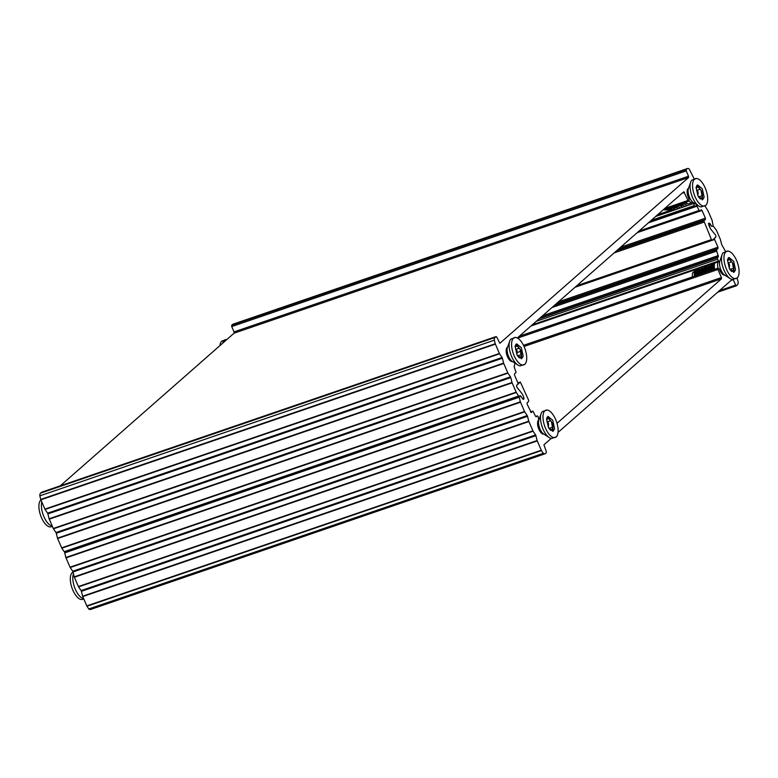 <?xml version="1.0" encoding="UTF-8"?>
<svg xmlns="http://www.w3.org/2000/svg" width="778" height="778" viewBox="0 0 778 778"><rect width="100%" height="100%" fill="white"/><g stroke="black" fill="none" stroke-linecap="round" stroke-linejoin="round"><path stroke-width="1.17" d="M704.956 205.976L707.999 210.809L712.026 220.116L713.193 226.019L716.373 230.162L720.399 239.468L721.721 244.739L725.553 251.391M64.778 552.01L64.72 552.895L519.218 397.227L518.693 396.012L64.195 551.68L64.73 552.03L519.15 396.372M64.195 551.68L61.812 548.169L516.31 392.511L511.973 382.484L57.475 538.152L61.812 548.169M57.475 538.152L56.279 533.261L510.776 377.593L510.465 376.873L55.967 532.541L56.279 533.261M55.967 532.541L53.439 528.816L507.937 373.148L503.599 363.132L49.102 518.79L53.439 528.816M49.102 518.79L47.896 513.908L502.403 358.24L502.092 357.52L47.584 513.188L47.896 513.908M47.584 513.188L45.056 509.464L499.564 353.796L495.226 343.769L40.719 499.437L45.056 509.464M40.719 499.437L39.843 495.849L494.341 340.18L495.226 343.769M41.72 492.202L40.544 493.155A5.339 2.334 71.1 0 0 39.843 495.849M60.295 485.822L234.071 333.188L688.569 177.53L688.53 176.227L234.022 331.895L234.071 333.188M234.022 331.895L231.718 326.575L686.225 170.907L686.177 169.614L687.207 168.709A5.339 2.334 -108.9 0 1 687.567 168.495A5.339 2.334 -108.9 0 1 689.201 169.03L694.151 178.814M687.567 168.495L233.069 324.163A5.339 2.334 71.1 0 0 232.7 324.377L231.679 325.282L231.718 326.575M519.889 395.808L519.305 396.323L520.599 395.846L522.534 398.667M499.564 353.796L502.092 357.52M502.403 358.24L503.599 363.132M507.937 373.148L510.465 376.873M510.776 377.593L511.973 382.484M516.31 392.511L518.693 396.012M494.341 340.18A5.339 2.334 -108.9 0 1 495.041 337.496L496.14 336.543L496.86 337.234L499.797 343.244M686.225 170.907L688.53 176.227M688.569 177.53L499.953 343.195M523.01 399.24L523.944 398.92L523.895 397.626L522.339 394.018L516.835 387.133L522.339 394.018L523.691 397.14L523.73 398.433L522.826 398.569M520.278 382.115L517.915 382.902L520.278 382.115L516.524 385.402L516.835 387.133L516.524 385.402L517.944 384.157L517.895 382.864L514.55 375.122L514.501 373.829L516.086 372.429L514.161 366.778L514.978 363.161M512.352 361.459A7.479 3.268 -108.9 0 1 506.974 355.41A7.479 3.268 -108.9 0 1 507.519 347.328L506.643 347.961M687.606 189.005L688.481 188.383A7.479 3.268 -108.9 0 0 688.997 198.896L688.948 200.938L688.063 200.452L683.784 191.748L517.331 337.953M655.621 216.488L693.645 203.457L693.558 202.669M693.645 203.457L694.336 205.567L651.244 220.33M637.24 232.632L702.038 210.439L701.318 209.759L699.587 211.237L696.991 206.199L696.271 205.509L695.133 206.471L694.336 205.567M702.038 210.439L705.393 218.18L620.65 247.209M618.199 249.359L705.442 219.474L705.393 218.18M705.442 219.474L703.847 220.864L616.614 250.749M575.02 287.276L714.603 239.468L714.564 238.175L715.974 236.93L715.672 235.199L710.421 228.761L715.672 235.199L715.974 236.93L712.23 240.227L711.432 239.585L703.847 220.864M708.418 223.811L709.147 223.558L708.816 225.192L710.421 228.761L708.554 223.412L709.575 223.179L711.831 226.398M709.147 223.558L711.899 226.486L713.193 226.019L712.113 226.301M519.218 397.227L520.356 401.837L65.848 557.505L64.72 552.895M88.799 608.97A5.339 2.334 71.1 0 0 90.433 609.505L544.931 453.837A5.339 2.334 -108.9 0 1 543.297 453.311L88.799 608.97L86.942 606.237L541.439 450.569L537.102 440.552L82.604 596.211L86.942 606.237M82.604 596.211L81.398 591.329L535.906 435.661L535.595 434.941L81.087 590.609L81.398 591.329M81.087 590.609L78.559 586.884L533.066 431.216L528.729 421.19L74.221 576.858L78.559 586.884M74.221 576.858L73.025 571.966L527.523 416.308L527.221 415.588L72.714 571.246L73.025 571.966M72.714 571.246L70.185 567.532L524.693 411.863L520.356 401.837M65.848 557.505L70.185 567.532M524.693 411.863L527.221 415.588M527.523 416.308L528.729 421.19M533.066 431.216L535.595 434.941M535.906 435.661L537.102 440.552M541.439 450.569L543.297 453.311M737.087 278.028L738.157 282.151A5.339 2.334 -108.9 0 1 737.456 284.845L736.358 285.789L735.638 285.108L719.436 290.651M551.203 438.422L543.929 444.812L546.282 451.425L546.321 452.718L545.3 453.623A5.339 2.334 -108.9 0 1 544.931 453.837M558.05 432.412L732.166 279.467M730.843 280.634L733.207 279.526M733.333 279.779L735.638 285.108M714.603 239.468L717.958 247.209L558.429 301.845M555.988 303.994L717.997 248.513L717.958 247.209M717.997 248.513L716.412 249.903L554.403 305.394M540.175 317.881L718.395 256.847L716.412 249.903M718.395 256.847L717.404 257.713L539.183 318.756M536.305 321.285L717.549 259.21L717.404 257.713M717.549 259.21L718.561 261.029L532.259 324.834M718.006 268.147A7.158 3.122 -108.9 0 1 719.018 261.593L719.893 260.97A7.479 3.268 -108.9 0 0 719.29 261.437L718.561 261.029M723.657 275.13L724.726 275.081A7.479 3.268 -108.9 0 1 719.329 269.003L717.968 268.157L519.344 336.184M517.613 338.099L717.938 269.489L717.968 268.157M717.938 269.489L721.43 277.551L523.506 345.335M557.009 423.31L721.478 278.845L721.43 277.551M542.684 434.085L543.764 434.036A7.479 3.268 -108.9 0 1 538.444 428.153A7.479 3.268 -108.9 0 1 538.784 419.984L538.172 416.765L537.365 415.87L535.682 416.444M532.911 411.105L530.479 411.932L532.911 411.105L535.517 416.142L536.236 416.823L537.365 415.87M532.842 411.144L531.092 412.593M520.346 382.066L528.602 400.174L528.651 401.467L527.066 402.858L527.114 404.152L531.248 412.534M523.944 398.92L523.302 399.406M519.928 395.798L523.458 399.347M700.093 267.36L699.218 269.791A8.013 3.501 71.1 0 0 699.189 271.444L699.237 268.925L700.083 267.369M701.503 270.151L700.988 269.519M698.265 268.682L697.487 271.104L698.099 274.965M697.477 274.128L697.146 270.9L698.09 268.78M698.216 268.731L699.257 268.848M700.852 270.297L701.727 271.716M699.15 270.997L698.673 270.472M697.389 269.703L696.398 270.015L695.863 271.279L696.31 275.568M692.576 276.851A5.427 2.373 -108.9 0 1 693.13 272.329L695.133 270.9A6.146 2.684 71.1 0 0 694.54 276.18M694.355 272.271A5.427 2.373 -108.9 0 1 694.949 272.621M696.592 274.702A5.427 2.373 -108.9 0 1 696.932 275.363M698.634 272.728L699.014 273.496A6.146 2.684 71.1 0 0 698.663 272.922M697.127 271.182A6.146 2.684 71.1 0 0 696.543 270.832M695.571 275.82L695.036 271.911L696.573 269.869M696.164 270.345L697.156 270.793M713.796 263.363L713.377 265.843L714.087 269.489M713.601 269.655L712.959 264.89L713.504 263.227L714.583 262.672M714.564 269.324A7.158 3.122 -108.9 0 1 714.428 264.112A7.158 3.122 -108.9 0 1 715.575 262.769L719.018 261.593M711.199 270.472L711.238 263.538M708.933 271.25L708.933 264.326M706.648 272.028L706.687 265.094M704.391 272.806L704.411 265.881M702.106 273.584L702.116 266.659M699.84 274.362L699.198 271.444M711.296 270.443L711.335 263.509M709.021 271.221L709.03 264.296M706.745 271.999L706.764 265.074M704.479 272.777L704.518 265.843M702.203 273.555L702.213 266.63M699.928 274.333L699.218 269.801M713.397 264.841L714.612 263.684M711.53 270.365L711.082 265.784L712.998 264.627M713.455 264.938L714.048 265.502M709.254 271.143L708.797 266.64L711.111 265.668M711.17 265.706L713.387 268.916M706.978 271.921L706.521 267.369L706.823 271.969M709.925 267.583L711.024 269.489M704.712 272.699L704.265 268.138L706.074 266.922M707.649 268.352L708.739 270.238M701.98 268.974L704.304 267.992M704.362 268.031L706.716 271.6M700.171 274.255L699.714 269.703L701.484 269.246M703.108 269.917L704.197 271.804M700.832 270.676L701.921 272.592M714.292 264.51L714.428 269.363M700.774 274.041L699.646 271.775M699.169 271.143L698.644 270.618M697.214 270.131L696.417 273.856L696.796 275.402M701.532 270.501L699.996 269.324M699.84 269.305L699.247 269.489M699.15 269.567L698.556 271.405L699.072 274.624M703.818 269.713L703.195 269.052M701.513 268.711L701.338 273.856M706.093 268.935L704.537 267.778M704.382 267.749L703.224 271.473L703.613 273.068M708.35 268.157L707.737 267.506M706.054 267.155L705.374 269.032L705.889 272.29M710.635 267.379L708.573 266.251L707.873 267L708.155 271.512M712.969 266.679L711.355 265.444M711.199 265.415L710.032 269.081L710.431 270.734M714.165 264.88L713.416 264.627M712.979 264.753L712.191 266.659L712.706 269.956M713.377 265.104L714.369 264.306M711.082 265.784L711.782 265.142L712.93 265.405M713.377 265.755L714 266.484M709.098 271.191L708.68 267.126L709.507 265.92L710.567 266.115M712.288 268.138L713.076 269.83M710.003 268.887L710.8 270.608M704.547 272.757L704.148 268.624L704.965 267.486L706.035 267.681M707.747 269.703L708.525 271.386M703.458 268.303L704.129 268.741M704.168 268.77L706.259 272.164M700.005 274.303L699.607 270.209M703.186 271.221L703.983 272.942M700.929 272.037L701.707 273.72M695.464 275.859L695.075 271.697M696.641 270.637L697.146 270.948M698.654 272.806L699.014 273.496M733.78 270.472L732.419 262.731L728.266 257.985M735.55 269.81L733.693 261.291L728.996 257.46L727.508 259.93L729.356 268.439L734.053 272.281L735.55 269.81M731.777 271.59L732.798 270.404L733.936 270.608L733.732 264.705L731.563 261.787L727.975 263.1L731.242 261.933M731.505 261.836C730.999 262.293 730.649 261.466 730.484 259.366L730.493 259.259C728.85 258.296 728.014 258.16 727.965 258.86L727.518 259.784L727.975 258.967M729.842 269.295L730.6 270.374M728.189 262.935L729.365 264.209L729.56 266.144M729.472 266.173L729.21 268.167M737.184 277.941L732.565 279.516A14.422 6.302 -108.9 0 1 730.221 278.65A14.422 6.302 -108.9 0 1 723.063 267.768A14.422 6.302 -108.9 0 1 722.042 254.785A14.422 6.302 -108.9 0 1 723.365 252.656A14.422 6.302 -108.9 0 1 723.375 252.656L727.984 251.08A14.422 6.302 -108.9 0 1 737.486 262.828A14.422 6.302 -108.9 0 1 737.184 277.941A14.422 6.302 -108.9 0 1 726.487 269.305A14.422 6.302 -108.9 0 1 725.874 251.8A14.422 6.302 -108.9 0 1 727.984 251.08M733.528 272.358L734.558 271.094L734.16 270.705M669.557 207.794L672.688 209.642L669.197 207.843M673.31 209.34L672.338 209.671M671.745 207.6L671.443 208.475M669.245 209.418L669.858 208.504M667.816 208.309L669.605 209.583L671.317 209.457M666.172 208.874L668.234 209.807L665.209 209.934A5.427 2.373 -108.9 0 1 664.149 209.564M668.234 209.807L668.944 209.622M670.461 209.729L667.456 208.698M670.714 209.418L670.062 209.71M685.719 202.183L686.128 202.562A7.158 3.122 -108.9 0 1 685.768 202.163L686.128 202.562A7.158 3.122 -108.9 0 0 688.802 203.729L692.245 202.552A7.158 3.122 -108.9 0 1 689.026 200.743M689.036 203.651L687.13 203.846L685.117 202.387M686.692 205.343L682.607 203.243M684.426 206.141L680.322 204.031M682.15 206.899L678.056 204.809M679.875 207.687L675.781 205.587M677.609 208.475L673.505 206.364M675.333 209.233L671.239 207.143M686.789 205.314L682.695 203.214M684.523 206.112L680.41 204.001M682.238 206.88L678.144 204.779M679.972 207.648L675.878 205.548M677.706 208.446L673.592 206.335M675.421 209.214L671.326 207.113M685.33 202.601L685.204 203.116M683.006 203.583L682.646 204.653M681.966 205.48L678.99 204.945M678.455 205.149L678.085 206.199M677.424 207.045L676.393 206.899M676.199 205.917L675.819 206.987M675.139 207.804L671.793 206.948M673.923 206.705L673.534 207.775M673.388 208.018L669.498 207.745M671.638 207.483L671.278 208.533M670.801 209.204L669.887 209.671M666.279 208.835L668.71 209.535M670.228 208.815L669.08 209.321L669.77 208.426M668.565 208.057L670.305 208.874M670.831 207.279L673.184 207.998M673.096 206.501L675.567 207.191M675.382 205.723L676.734 206.471M677.648 204.945L678.99 205.693M679.914 204.167L681.265 204.896M682.199 203.389L683.551 204.137M684.465 202.611L686.293 203.418M680.945 205.353L678.591 204.624M675.547 205.664L675.09 206.831M675.032 206.929L674.127 207.687L672.163 207.279M702.378 197.884L701.007 190.143L696.855 185.407M704.139 197.223L702.281 188.714L697.584 184.882L696.096 187.352L697.944 195.862L702.641 199.703L704.139 197.223M700.365 199.003L701.386 197.816L702.524 198.02L702.32 192.127L700.151 189.2L696.563 190.513L699.83 189.346M700.103 189.258C699.587 189.706 699.247 188.879 699.072 186.778L699.082 186.681C697.438 185.709 696.602 185.582 696.563 186.282L696.563 186.389M696.738 185.796L696.563 186.282M698.44 196.708L699.189 197.797M696.787 190.357L697.963 191.631L698.148 193.557M698.06 193.586L697.808 195.579M705.782 205.353L701.163 206.938A14.422 6.302 -108.9 0 1 698.809 206.063A14.422 6.302 -108.9 0 1 691.661 195.19A14.422 6.302 -108.9 0 1 690.64 182.208A14.422 6.302 -108.9 0 1 691.963 180.078L696.582 178.493A14.422 6.302 -108.9 0 1 706.084 190.25A14.422 6.302 -108.9 0 1 705.782 205.353A14.422 6.302 -108.9 0 1 695.085 196.717A14.422 6.302 -108.9 0 1 694.462 179.222A14.422 6.302 -108.9 0 1 696.582 178.493M702.116 199.781L703.147 198.516L702.748 198.127M521.406 356.839L520.044 349.089L515.892 344.353M523.176 356.178L521.318 347.659L516.621 343.827L515.133 346.298L516.981 354.807L521.678 358.648L523.176 356.178M519.403 357.958L520.424 356.771L521.561 356.976L521.357 351.072L519.189 348.155L515.6 349.468L518.868 348.291M516.835 354.525L517.098 352.541L521.357 351.072M519.13 348.204C518.625 348.651 518.274 347.834 518.109 345.733L518.119 345.626C516.475 344.664 515.639 344.528 515.59 345.228L515.143 346.152L515.6 345.335M517.467 355.663L518.226 356.742M515.814 349.303L516.991 350.577L517.185 352.512M524.81 364.308L520.19 365.884A14.422 6.302 -108.9 0 1 517.847 365.018A14.422 6.302 -108.9 0 1 510.689 354.136A14.422 6.302 -108.9 0 1 509.678 341.153A14.422 6.302 -108.9 0 1 510.99 339.023A14.422 6.302 -108.9 0 1 511 339.023L515.61 337.448A14.422 6.302 -108.9 0 1 525.111 349.196A14.422 6.302 -108.9 0 1 524.81 364.308A14.422 6.302 -108.9 0 1 514.112 355.672A14.422 6.302 -108.9 0 1 513.499 338.167A14.422 6.302 -108.9 0 1 515.61 337.448M521.153 358.726L522.184 357.462L521.785 357.073M552.818 429.417L551.456 421.676L547.304 416.93M554.588 428.756L552.73 420.237L548.023 416.415L546.535 418.885L548.393 427.385L553.09 431.226L554.588 428.756M550.814 430.535L551.835 429.349L552.964 429.553L552.759 423.66L550.6 420.733L547.012 422.046L550.27 420.879M550.542 420.781C550.027 421.238 549.686 420.412 549.511 418.311L549.531 418.204C547.887 417.241 547.041 417.115 547.002 417.805L547.002 417.922M548.879 428.24L549.638 429.32M547.226 421.89L548.402 423.164L548.597 425.089M548.509 425.119L548.247 427.112M556.221 436.886L551.602 438.471A14.422 6.302 -108.9 0 1 549.258 437.596A14.422 6.302 -108.9 0 1 542.101 426.714A14.422 6.302 -108.9 0 1 541.08 413.74A14.422 6.302 -108.9 0 1 542.402 411.611A14.422 6.302 -108.9 0 1 542.402 411.601L547.022 410.025A14.422 6.302 -108.9 0 1 556.523 421.773A14.422 6.302 -108.9 0 1 556.221 436.886A14.422 6.302 -108.9 0 1 545.524 428.25A14.422 6.302 -108.9 0 1 544.911 410.745A14.422 6.302 -108.9 0 1 547.022 410.025M552.565 431.304L553.596 430.049L553.187 429.66M41.788 501.995A14.422 6.302 71.1 0 0 43.928 516.699A14.422 6.302 71.1 0 0 52.194 526.035M40.913 499.972L40.816 500.06A14.422 6.302 71.1 0 0 40.514 515.172A14.422 6.302 71.1 0 0 50.016 526.92L52.447 526.609M73.463 573.746A14.422 6.302 71.1 0 0 75.077 588.654A14.422 6.302 71.1 0 0 83.606 598.613M73.044 572.025L72.218 572.647A14.422 6.302 71.1 0 0 71.916 587.75A14.422 6.302 71.1 0 0 81.418 599.507L83.849 599.186M226.797 339.578A14.422 6.302 71.1 0 0 226.398 339.529A14.422 6.302 71.1 0 0 224.278 340.258A14.422 6.302 71.1 0 0 222.732 343.156M226.398 339.529L221.779 341.114A14.422 6.302 71.1 0 0 219.95 345.588M40.855 499.826L495.353 344.158M499.379 353.465L44.881 509.123M49.228 519.179L503.726 363.511M507.752 372.818L53.254 528.486M57.601 538.532L512.109 382.864M516.135 392.17L61.627 547.838M495.041 337.496L40.544 493.155M232.7 324.377L687.207 168.709M686.177 169.614L231.679 325.282M41.565 492.26L496.072 336.592M575.136 287.179L712.074 240.276M711.432 239.585L576.838 285.682M614.163 252.899L703.895 222.168M708.457 223.568L709.575 223.179M672.386 209.661L657.643 214.709M649.095 222.216L695.046 206.481M688.063 200.452L664.811 208.407M698.868 210.546L639.049 231.037M637.347 232.534L699.51 211.246M648.385 222.839L696.991 206.199M682.082 193.245L684.572 192.39M65.974 557.884L520.482 402.226M524.508 411.523L70.001 567.191M74.357 577.247L528.855 421.579M532.881 430.886L78.383 586.544M82.731 596.6L537.228 440.931M541.255 450.238L86.757 605.906M717.734 292.149L736.28 285.798M535.692 416.463L537.297 415.909M717.909 268.186L519.325 336.203M531.034 325.914L699.451 268.235M699.519 268.216L713.338 263.479M713.825 263.314L719.057 261.515M524.041 346.463L721.478 278.845M718.347 255.554L542.626 315.732M551.952 307.543L716.46 251.197M722.042 254.785L719.835 261.107A8.412 3.676 71.1 0 0 720.428 268.673A8.412 3.676 71.1 0 0 724.6 275.013L730.221 278.65M730.075 269.441L733.46 268.284M727.449 260.406L730.484 259.366M690.64 182.208L688.433 188.519A8.412 3.676 71.1 0 0 689.026 196.085A8.412 3.676 71.1 0 0 693.188 202.426L698.809 206.063M698.663 196.863L702.048 195.706M696.038 187.819L699.072 186.778M509.678 341.153L507.46 347.474A8.412 3.676 71.1 0 0 508.053 355.04A8.412 3.676 71.1 0 0 512.225 361.381L517.847 365.018M517.701 355.809L521.085 354.651M515.075 346.764L518.109 345.733M541.08 413.74L538.872 420.052A8.412 3.676 71.1 0 0 539.465 427.618A8.412 3.676 71.1 0 0 543.637 433.959L549.258 437.596M549.112 428.396L552.487 427.239M546.487 419.352L549.511 418.311M519.227 396.362L64.73 552.03M712.152 240.266L575.107 287.208M695.133 206.471L649.056 222.245M663.08 209.934L688.783 201.132M496.14 336.543L41.642 492.211M637.318 232.564L699.587 211.237M719.183 261.515L699.5 268.254M699.432 268.284L530.956 325.982M708.418 223.792L709.225 223.519M736.358 285.789L717.705 292.178M708.68 267.126L708.787 266.63M704.148 268.624L704.265 268.118M714.223 264.705L714.428 264.112M714.058 264.364L713.426 264.578M709.507 265.92L708.573 266.241M731.116 270.977L732.798 270.404M693.324 202.504L692.245 202.552M699.704 198.39L701.386 197.816M512.352 361.449L511.282 361.498M517.098 352.541L521.26 351.111M518.741 357.345L520.424 356.771M538.93 419.916L538.055 420.538M550.153 429.923L551.835 429.349"/></g></svg>
